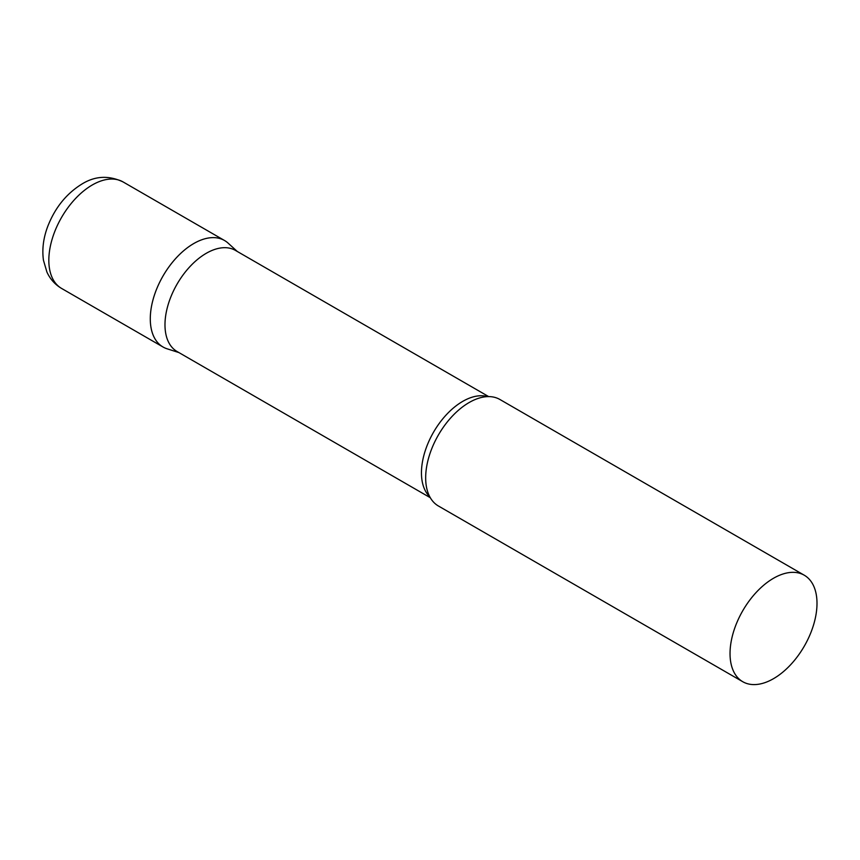 <?xml version="1.0" encoding="UTF-8"?>
<svg xmlns="http://www.w3.org/2000/svg" width="860" height="860" viewBox="0 0 860 860"><rect width="100%" height="100%" fill="white"/><g stroke="black" fill="none" stroke-linecap="round" stroke-linejoin="round"><path stroke-width="1.29" d="M61.565 288.423L163.024 346.999A61.49 35.507 -60 0 1 153.596 297.732A61.49 35.507 -60 0 1 193.769 243.541A61.49 35.507 -60 0 1 224.514 240.499L123.055 181.922A61.49 35.507 -60 0 0 92.31 184.964A61.49 35.507 -60 0 0 52.137 239.155A61.49 35.507 -60 0 0 61.565 288.423C54.954 284.488 50.073 279.005 46.891 271.986L43.452 260.247C41.914 249.12 43.409 237.693 47.923 225.965C55.223 207.486 66.607 193.478 82.066 183.954C95.17 175.892 108.833 175.214 123.055 181.922M488.673 396.6L235.447 250.41A58.372 33.701 120 0 0 190.469 266.052A58.372 33.701 120 0 0 164.98 324.79A58.372 33.701 120 0 0 177.074 351.514L430.301 497.714M237.274 251.464L228.104 243.122A61.49 35.507 120 0 0 179.665 254.388A61.49 35.507 120 0 0 150.285 318.856A61.49 35.507 120 0 0 167.098 348.805L178.901 352.568M804.261 575.211L499.896 399.481A61.49 35.507 120 0 0 477.87 398.513A61.49 35.507 120 0 0 425.668 477.848A61.49 35.507 120 0 0 426.549 487.405A61.49 35.507 120 0 0 438.406 505.992L742.771 681.722A61.49 35.507 120 0 0 790.157 665.242A61.49 35.507 120 0 0 817 603.365A61.49 35.507 120 0 0 804.261 575.211A61.49 35.507 120 0 0 756.875 591.691A61.49 35.507 120 0 0 730.033 653.568A61.49 35.507 120 0 0 742.771 681.722M487.566 396.621A58.372 33.701 120 0 0 444.308 417.025A58.372 33.701 120 0 0 421.454 472.871A58.372 33.701 120 0 0 429.763 496.747"/></g></svg>
